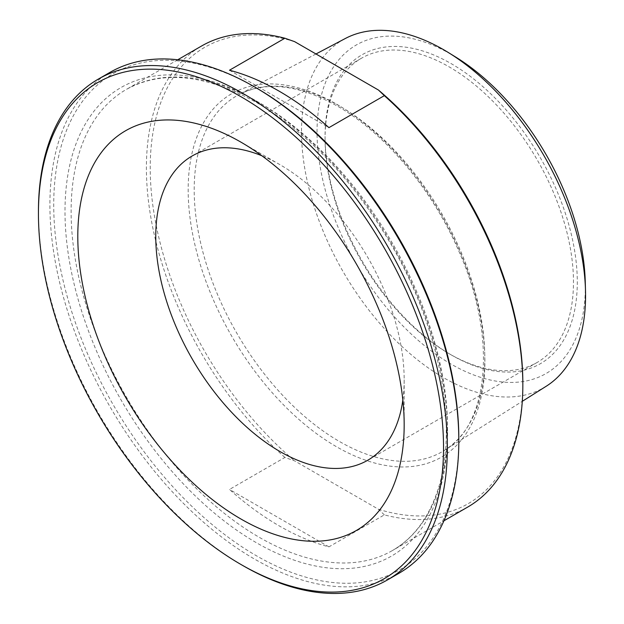 <?xml version="1.0" encoding="UTF-8"?>
<svg xmlns="http://www.w3.org/2000/svg" width="624" height="624" viewBox="0 0 624 624"><rect width="100%" height="100%" fill="white"/><g stroke="black" fill="none" stroke-linecap="round" stroke-linejoin="round"><path stroke-width="0.47" stroke-dasharray="3.12 2.34" d="M229.476 70.223L328.934 127.639M384.345 514.878L378.448 509.262L294.606 460.863L284.887 457.454L229.476 489.45A266.183 153.683 -120 0 0 328.934 546.866L384.345 514.878A266.183 153.683 60 0 0 467.704 507.07M328.934 546.866L229.476 489.45M378.448 509.262A263.476 152.123 -120 0 0 522.834 383.011M294.606 41.636A263.476 152.123 -120 0 0 150.22 167.887A263.476 152.123 -120 0 0 294.606 460.863M284.887 457.454A266.183 153.683 60 0 1 146.398 167.887A266.183 153.683 60 0 1 201.529 46.036M546.172 386.279A200.85 115.963 60 0 1 390.647 335.33A200.85 115.963 60 0 1 301.517 131.672A200.85 115.963 60 0 1 345.368 38.477M256.277 87.906A286.447 165.383 -120 0 0 53.726 204.844A286.447 165.383 -120 0 0 256.269 555.672A286.447 165.383 -120 0 0 458.819 438.727M38.438 211.466A289.146 166.943 -120 0 0 242.892 565.594M398.939 573.3A289.146 166.943 60 0 1 176.116 495.83A289.146 166.943 60 0 1 49.904 204.844A289.146 166.943 60 0 1 109.785 72.478M325.065 138.653A175.648 101.416 -120 0 0 449.264 353.777A175.648 101.416 -120 0 0 537.092 362.482A175.648 101.416 -120 0 0 573.472 282.071A175.648 101.416 -120 0 0 496.798 105.3A175.648 101.416 -120 0 0 361.444 58.243A175.648 101.416 -120 0 0 325.065 138.653L325.065 136.445A178.355 102.976 60 0 1 451.175 63.632A178.355 102.976 60 0 1 577.294 282.071A178.355 102.976 60 0 1 451.175 354.884A178.355 102.976 60 0 1 325.065 136.445M455.536 56.963A189.704 109.528 -120 0 0 317.07 128.474A189.704 109.528 -120 0 0 449.725 363.301A189.704 109.528 -120 0 0 585.32 286.705A189.704 109.528 -120 0 0 585.25 281.635M402.839 400.007A175.648 101.416 -120 0 0 404.173 379.813A175.648 101.416 -120 0 0 279.965 164.689A175.648 101.416 -120 0 0 261.815 155.743M336.531 104.146A209.797 121.126 60 0 1 465.005 435.271A209.797 121.126 60 0 1 208.049 286.923A209.797 121.126 60 0 1 336.531 104.146M339.487 105.971A205.475 118.63 -120 0 0 239.062 94.52A205.475 118.63 -120 0 0 194.197 189.852A205.475 118.63 -120 0 0 285.379 398.206A205.475 118.63 -120 0 0 444.483 450.325A205.475 118.63 -120 0 0 473.101 284.957A205.475 118.63 -120 0 0 339.487 105.971M259.327 102.687A266.183 153.683 -120 0 0 126.243 89.497A266.183 153.683 -120 0 0 71.113 211.357A266.183 153.683 -120 0 0 187.301 479.224A266.183 153.683 -120 0 0 392.418 550.54A266.183 153.683 -120 0 0 433.22 337.241A266.183 153.683 -120 0 0 259.327 102.687M256.269 100.916A270.504 156.179 60 0 1 421.925 527.857A270.504 156.179 60 0 1 90.62 336.578A270.504 156.179 60 0 1 256.269 100.916M315.978 53.968L239.062 94.52C266.113 80.808 298.904 84.677 337.42 106.127C385.492 133.419 433.181 190.538 459.482 252.642C497.102 337.545 489.161 424.609 444.483 450.325L522.296 401.318M177.746 59.764L126.243 89.497C162.022 69.771 205.663 74.233 257.166 102.898C307.086 132.467 350.47 177.544 387.325 238.118C440.458 325.603 460.177 430.755 436.246 494.52C426.871 520.338 412.261 539.011 392.418 550.54L443.921 520.806M449.264 353.777L451.175 354.884M361.444 58.243L192.145 155.984M537.092 362.482L367.793 460.223M279.965 164.689L240.989 142.178M404.173 379.813L404.173 424.827"/><path stroke-width="0.94" d="M284.887 38.228L294.606 41.636L378.448 90.035L384.345 95.651L328.934 127.639A266.183 153.683 -120 0 0 229.476 70.223L284.887 38.228A266.183 153.683 60 0 0 201.529 46.036L177.746 59.764M384.345 95.651A266.183 153.683 60 0 1 522.834 385.219L522.834 383.011A263.476 152.123 -120 0 0 378.448 90.035M522.834 385.219A266.183 153.683 60 0 1 467.704 507.07L443.921 520.806M315.978 53.968L345.368 38.477A200.85 115.963 60 0 1 448.149 52.416A200.85 115.963 60 0 1 585.491 290.3A200.85 115.963 60 0 1 585.562 295.667A200.85 115.963 60 0 1 546.172 386.279L522.296 401.318M458.819 440.934L458.819 438.727A286.447 165.383 -120 0 0 256.277 87.906L254.366 86.798A289.146 166.943 60 0 1 458.819 440.934A289.146 166.943 60 0 1 398.939 573.3L387.473 579.922A289.146 166.943 -120 0 0 447.353 447.548A289.146 166.943 -120 0 0 321.142 156.562A289.146 166.943 -120 0 0 98.327 79.092A289.146 166.943 -120 0 0 38.438 211.466L38.438 213.673A286.447 165.383 60 0 1 240.989 96.728A286.447 165.383 60 0 1 443.531 447.548A286.447 165.383 60 0 1 240.981 564.494A286.447 165.383 60 0 1 38.438 213.673M240.981 564.494L242.892 565.594A289.146 166.943 -120 0 0 387.473 579.922M98.327 79.092L109.785 72.478A289.146 166.943 60 0 1 254.366 86.798M77.797 236.395A230.779 133.24 -120 0 0 240.989 519.043A230.779 133.24 -120 0 0 404.173 424.827A230.779 133.24 -120 0 0 240.989 142.178A230.779 133.24 -120 0 0 77.797 236.395M585.491 290.3L585.25 281.635A189.704 109.528 -120 0 0 455.536 56.963L448.149 52.416M261.815 155.743A175.648 101.416 -120 0 0 192.145 155.984A175.648 101.416 -120 0 0 155.766 236.395A175.648 101.416 -120 0 0 232.432 413.166A175.648 101.416 -120 0 0 367.793 460.223A175.648 101.416 -120 0 0 402.839 400.007"/></g></svg>
